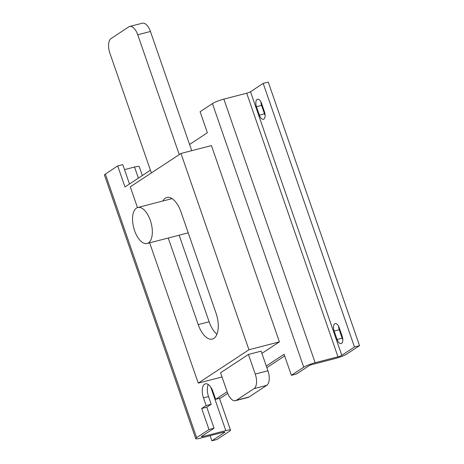 <?xml version="1.0" encoding="UTF-8"?>
<svg xmlns="http://www.w3.org/2000/svg" width="464" height="464" viewBox="0 0 464 464"><rect width="100%" height="100%" fill="white"/><g stroke="black" fill="none" stroke-linecap="round" stroke-linejoin="round"><path stroke-width="0.7" d="M134.583 230.66A18.589 9.025 -104.5 0 0 147.094 243.49A18.589 9.025 -104.5 0 0 150.295 220.319A18.589 9.025 -104.5 0 0 137.785 207.495A18.589 9.025 -104.5 0 0 134.583 230.66M147.094 243.49L187.7 232.986A18.589 9.025 -104.5 0 0 188.222 232.812M261.911 353.382L279.398 341.875L211.427 145.58L180.972 153.462L130.274 186.818L137.466 207.588M149.669 242.823L198.244 383.113L248.948 349.752L279.398 341.875M198.244 383.113L222.012 376.965M248.449 354.438L220.568 372.783L227.366 392.416A11.994 5.823 -104.5 0 0 235.439 400.687A11.994 5.823 -104.5 0 0 236.321 400.293L254.063 388.617A11.994 5.823 -104.5 0 0 255.246 374.065L248.449 354.438L261.139 351.155L267.937 370.782A11.994 5.823 75.5 0 1 266.754 385.335L249.006 397.01A11.994 5.823 75.5 0 1 248.124 397.404L235.439 400.687M227.14 391.761L215.644 399.324L212.97 391.61A11.246 5.458 -104.5 0 0 205.401 383.85A11.246 5.458 -104.5 0 0 203.464 397.863L206.138 405.577L201.701 408.494L208.98 429.525L196.626 437.656A8.996 1.288 160.9 0 0 195.738 438.631A8.996 1.288 160.9 0 0 200.436 438.19L223.277 432.28A2.999 0.429 160.9 0 1 224.843 432.135A2.999 0.429 160.9 0 1 224.547 432.46L211.868 440.8L210.099 435.69M291.369 375.318L303.729 367.186L212.448 103.594A8.996 1.288 -19.1 0 1 223.868 99.122L246.709 93.212L337.983 356.81A2.999 0.429 160.9 0 0 341.788 355.32L250.514 91.721L263.187 83.381L268.262 82.07L359.542 345.663L346.863 354.003A8.996 1.288 160.9 0 1 335.449 358.475L312.608 364.385A2.999 0.429 160.9 0 0 308.804 365.876L296.444 374.007L291.369 375.318L284.09 354.287L266.284 366.003M212.448 103.594L200.094 111.725L207.373 132.756L189.567 144.472M129.491 183.999L122.78 164.621L117.705 165.932L124.99 186.963L150.423 170.224M117.705 165.932L105.345 174.064L196.626 437.656M211.868 440.8L216.949 439.489L229.622 431.149A8.996 1.288 160.9 0 0 230.509 430.174A8.996 1.288 160.9 0 0 225.811 430.615L202.971 436.525A2.999 0.429 160.9 0 1 201.405 436.67A2.999 0.429 160.9 0 1 201.701 436.346L214.061 428.214L208.98 429.525M337.983 356.81L315.143 362.715A8.996 1.288 160.9 0 0 303.729 367.186M138.388 178.147L134.531 167.017L124.509 169.609M214.061 428.214L206.776 407.183L211.213 404.266L208.539 396.552A11.246 5.458 75.5 0 1 208.284 384.534M215.644 399.324L220.719 398.008L227.731 393.397M266.852 367.65L284.658 355.94M195.738 438.631L104.458 175.038A8.996 1.288 -19.1 0 1 105.345 174.064M134.531 167.017A8.996 1.288 -19.1 0 1 139.229 166.576L142.338 175.549M250.514 91.721A2.999 0.429 -19.1 0 1 246.709 93.212M359.542 345.663L354.467 346.979L341.788 355.32M265.124 115.339A5.997 2.912 75.5 0 1 264.474 113.831L261.563 105.415A5.997 2.912 75.5 0 1 260.907 101.877M342.809 339.677A5.997 2.912 75.5 0 1 342.159 338.163L339.248 329.753A5.997 2.912 75.5 0 1 338.587 326.215M256.488 106.726A5.997 2.912 75.5 0 1 257.52 99.255A5.997 2.912 75.5 0 1 261.557 103.391L264.468 111.807A5.997 2.912 75.5 0 1 263.436 119.277A5.997 2.912 75.5 0 1 259.399 115.142L256.488 106.726L261.563 105.415M334.167 331.064A5.997 2.912 75.5 0 1 335.205 323.594A5.997 2.912 75.5 0 1 339.242 327.729L342.154 336.139A5.997 2.912 75.5 0 1 341.121 343.615A5.997 2.912 75.5 0 1 337.084 339.48L334.167 331.064L339.248 329.753M263.187 83.381L354.467 346.979M206.776 407.183L201.701 408.494M211.213 404.266L206.138 405.577M248.948 349.752L180.972 153.462M168.235 238.02L198.215 324.597A20.99 10.191 -104.5 0 0 212.344 339.08A20.99 10.191 -104.5 0 0 215.963 312.922L181.006 211.973A20.99 10.191 -104.5 0 0 166.878 197.49A20.99 10.191 -104.5 0 0 162.899 200.999M179.15 235.196L209.131 321.778A20.99 10.191 -104.5 0 0 216.926 334.277M151.363 172.939L109.869 53.105A11.994 5.823 -104.5 0 1 111.053 38.553L128.801 26.877A11.994 5.823 -104.5 0 1 129.682 26.483L142.367 23.2A11.994 5.823 75.5 0 1 150.44 31.477L137.75 34.759A11.994 5.823 -104.5 0 0 129.682 26.483M191.719 150.678L150.44 31.477M179.249 154.593L137.75 34.759M315.143 362.715L223.868 99.122M225.811 430.615L210.737 387.086M202.971 436.525L202.687 435.696M224.408 432.065L224.547 432.46M208.539 396.552L203.464 397.863M337.084 339.48L342.159 338.163M259.399 115.142L264.474 113.831M209.131 321.778L198.215 324.597M255.246 374.065L267.937 370.782M266.754 385.335L254.063 388.617M236.321 400.293L249.006 397.01M219.478 398.327L230.509 430.174M137.785 207.495L172.057 198.627"/></g></svg>
